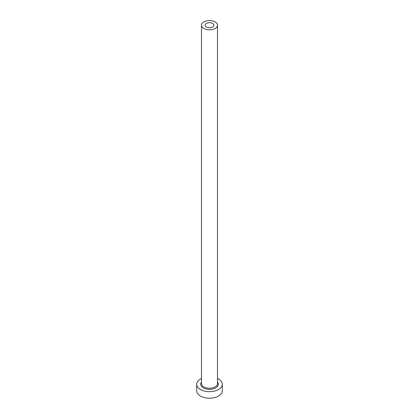 <?xml version="1.0" encoding="UTF-8"?>
<svg xmlns="http://www.w3.org/2000/svg" width="419" height="419" viewBox="0 0 419 419"><rect width="100%" height="100%" fill="white"/><g stroke="black" fill="none" stroke-linecap="round" stroke-linejoin="round"><path stroke-width="0.63" d="M212.611 23.422A4.4 2.54 0 0 0 207.819 22.867A4.4 2.54 0 0 0 205.101 25.213A4.4 2.54 0 0 0 206.389 27.01A4.4 2.54 0 0 0 211.181 27.56A4.4 2.54 0 0 0 213.9 25.213A4.4 2.54 0 0 0 212.611 23.422M203.849 28.482A7.998 4.614 0 0 0 212.559 29.482A7.998 4.614 0 0 0 217.498 25.213A7.998 4.614 0 0 0 215.151 21.95A7.998 4.614 0 0 0 206.441 20.95A7.998 4.614 0 0 0 201.502 25.213A7.998 4.614 0 0 0 203.849 28.482M201.502 378.514A12.795 7.385 0 0 0 196.705 384.275A12.795 7.385 0 0 0 200.455 389.502A12.795 7.385 0 0 0 214.397 391.1A12.795 7.385 0 0 0 222.295 384.275A12.795 7.385 0 0 0 218.545 379.054A12.795 7.385 0 0 0 217.498 378.514M196.705 384.275L196.705 390.807A12.795 7.385 0 0 0 200.455 396.028A12.795 7.385 0 0 0 214.397 397.631A12.795 7.385 0 0 0 222.295 390.807L222.295 384.275M217.498 382.165A8.794 5.08 180 0 1 214.523 388.444A8.794 5.08 180 0 1 203.283 387.868A8.794 5.08 180 0 1 201.502 382.165M201.502 25.213L201.502 383.626A7.998 4.614 0 0 0 203.849 386.889A7.998 4.614 0 0 0 212.559 387.889A7.998 4.614 0 0 0 217.498 383.626L217.498 25.213"/></g></svg>
